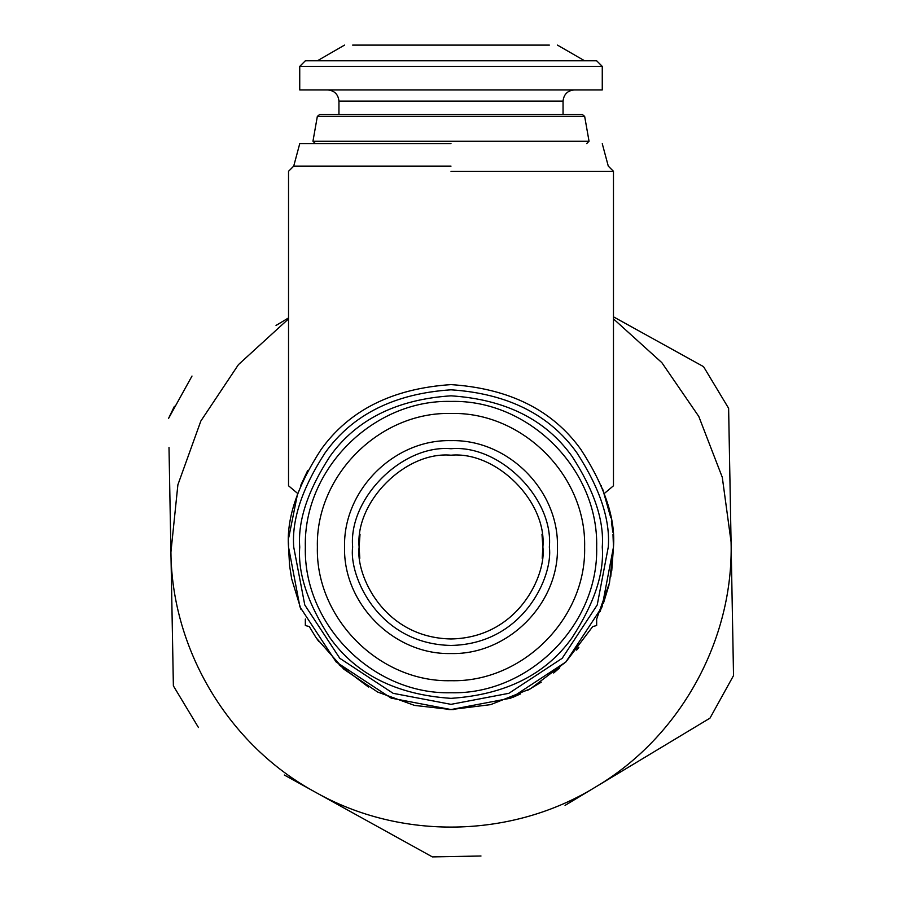 <?xml version="1.0" encoding="UTF-8"?>
<svg xmlns="http://www.w3.org/2000/svg" width="902" height="902" viewBox="0 0 902 902"><rect width="100%" height="100%" fill="white"/><g stroke="black" fill="none" stroke-linecap="round" stroke-linejoin="round"><path stroke-width="1.35" d="M368.433 687.008L339.005 664.785M318.586 641.232L315.914 637.342M610.733 576.784L613.473 547.086C615.638 518.842 604.814 486.347 580.978 449.602C552.768 410.173 509.438 388.503 451 384.613C392.562 388.503 349.232 410.173 321.022 449.602C297.186 486.347 286.362 518.842 288.527 547.086L288.584 542.891M288.832 537.186L297.637 493.439L288.527 485.783L288.527 171.312L293.725 166.115L299.735 143.7M289.576 565.486L288.527 547.086L299.938 606.888L336.119 661.967L391.197 698.148L451 709.558L510.803 698.148L565.881 661.967L602.062 606.888L613.473 547.086L611.748 570.707M609.493 582.827L600.078 611.68M578.836 647.354L576.626 650.116M559.759 667.784L553.659 673.005M541.268 682.171L527.366 690.492M520.657 693.863L513.091 697.223M315.452 636.665L309.307 626.586L305.338 625.514L305.338 619.043M307.638 470.641L300.535 485.783C284.615 485.783 284.615 485.783 300.535 485.783L307.638 470.641M612.988 534.503L613.473 547.086L609.493 582.839L596.662 619.043L596.662 625.514L592.693 626.586L565.858 661.989L530.432 688.812L490.643 704.642L451 709.558L414.514 705.398L377.6 692.026L343.797 669.16L316.568 638.312M453.582 709.536L448.689 709.536M603.449 603.258L608.963 585.105M612.785 532.169L611.443 521.491M610.812 517.793L602.457 488.286M289.61 565.779L291.65 578.78L301.009 609.526M451 171.312L613.473 171.312L451 171.312M601.465 485.783C617.385 485.783 617.385 485.783 601.465 485.783M451 166.115L293.725 166.115L451 166.115M608.275 547.086C610.372 519.744 599.886 488.286 576.818 452.714C549.51 414.548 507.567 393.576 451 389.811C394.433 393.576 352.49 414.548 325.182 452.714C302.114 488.286 291.628 519.744 293.725 547.086L304.775 604.971L339.795 658.291L393.114 693.311L451 704.349L508.886 693.311L562.205 658.291L597.225 604.971L608.275 547.086M451 143.7L299.735 143.7L451 143.7M315.418 143.7L312.96 141.242L589.04 141.242L586.582 143.7M312.96 141.242L317.335 116.426L584.665 116.426L589.04 141.242M584.665 116.426L582.455 114.565L319.545 114.565L317.335 116.426M288.527 318.891L238.466 364.6L200.853 421.008L177.886 484.791L170.918 552.227C171.831 650.432 229.052 745.458 315.418 792.204C400.916 840.517 511.817 838.488 595.489 787.063C680.085 737.171 733.766 640.116 731.082 541.944L722.288 477.305L698.791 416.442L661.854 362.66L613.473 318.891M613.473 316.827L703.549 366.652L728.624 408.302L733.529 675.575L709.998 718.127L565.058 805.385M480.98 856.009L432.374 856.9L284.322 775.01M198.451 727.508L173.376 685.858L169.001 447.505M276.023 325.453L288.527 317.921M192.002 376.044L168.471 418.584L174.379 406.317M676.083 351.464L617.678 319.15M730.44 506.935L729.459 453.92M596.481 786.476L594.407 787.717M625.977 768.707L683.141 734.296M316.523 792.813L314.403 791.652M728.624 408.302L703.549 366.652M542.192 558.282L542.88 547.086C546.984 501.625 496.461 451.09 451 455.206C405.539 451.09 355.016 501.625 359.12 547.086C355.422 573.954 382.989 637.714 451 638.966C519.011 637.714 546.578 573.954 542.88 547.086L541.978 534.221M360.022 534.221L359.12 547.086L359.808 558.282M563.051 114.565L563.051 101.125C563.761 94.372 567.493 90.628 574.258 89.918L327.742 89.918C334.507 90.628 338.239 94.372 338.949 101.125L338.949 114.565M549.352 547.086C553.749 498.423 499.663 444.336 451 448.734C402.337 444.336 348.251 498.423 352.648 547.086C348.702 575.848 378.209 644.096 451 645.437C523.791 644.096 553.298 575.848 549.352 547.086M352.648 45.1L549.352 45.1M602.265 89.918L299.735 89.918L299.735 66.387L602.265 66.387L602.265 89.918M557.447 547.086C558.913 490.203 507.882 439.173 451 440.638C394.118 439.173 343.087 490.203 344.553 547.086C343.087 603.957 394.118 654.999 451 653.533C507.882 654.999 558.913 603.957 557.447 547.086M557.447 45.1L584.62 60.784M317.38 60.784L344.553 45.1M584.62 547.086C586.458 618.479 522.393 682.543 451 680.694C379.607 682.543 315.542 618.479 317.38 547.086C315.542 475.681 379.607 411.628 451 413.466C522.393 411.628 586.458 475.681 584.62 547.086M299.735 547.086C297.716 573.379 307.796 603.63 329.985 637.838C356.256 674.549 396.598 694.72 451 698.351C505.402 694.72 545.744 674.549 572.015 637.838C594.204 603.63 604.284 573.379 602.265 547.086C604.284 520.792 594.204 490.541 572.015 456.322C545.744 419.61 505.402 399.439 451 395.82C396.598 399.439 356.256 419.61 329.985 456.322C307.796 490.541 297.716 520.792 299.735 547.086M299.735 66.387L305.338 60.784L596.662 60.784L602.265 66.387M338.949 101.125L563.051 101.125M596.662 547.086C598.669 469.243 528.831 399.406 451 401.413C373.169 399.406 303.331 469.243 305.338 547.086C303.331 624.917 373.169 694.754 451 692.747C528.831 694.754 598.669 624.917 596.662 547.086M602.265 143.7L608.275 166.115L613.473 171.312L613.473 485.783L604.363 493.439"/></g></svg>

